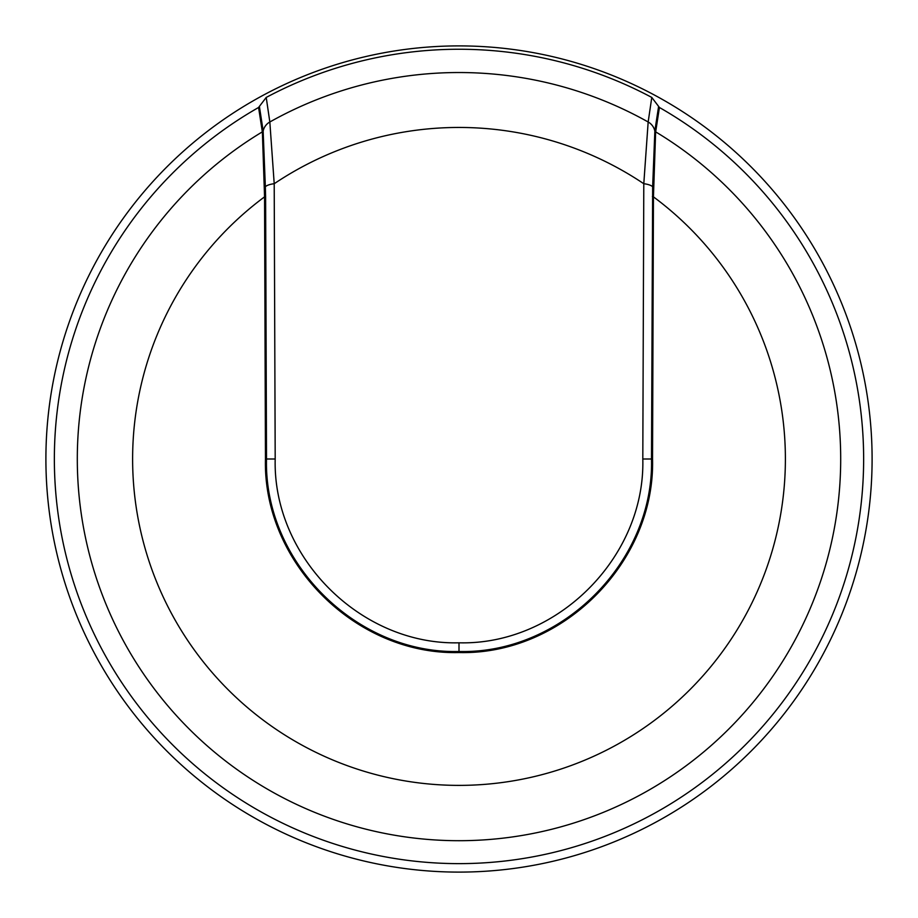 <?xml version="1.0" encoding="UTF-8"?>
<svg xmlns="http://www.w3.org/2000/svg" width="918" height="918" viewBox="0 0 918 918"><rect width="100%" height="100%" fill="white"/><g stroke="black" fill="none" stroke-linecap="round" stroke-linejoin="round"><path stroke-width="1.38" d="M132.617 459A326.383 326.383 0 0 1 264.556 196.854L262.376 132.146L258.578 107.486A404.631 404.631 0 0 0 459 863.631A404.631 404.631 0 0 0 659.422 107.486L655.624 132.146L653.444 196.854A326.383 326.383 0 0 1 459 785.383A326.383 326.383 0 0 1 132.617 459M263.133 130.758L265.348 186.675A13.54 5.301 -0.4 0 1 274.207 183.726A331.547 331.547 0 0 1 643.793 183.726A13.54 5.301 0.4 0 1 652.652 186.675L654.867 130.758A1.698 1.687 8.7 0 0 655.659 131.859A381.704 381.704 0 0 1 459 840.704A381.704 381.704 0 0 1 262.341 131.859A1.698 1.687 -8.7 0 0 263.133 130.758L259.392 106.396L258.578 107.486M653.662 187.134A1.698 0.78 -177.1 0 1 652.652 186.675L651.493 459L642.807 459C645.365 557.237 557.146 645.365 459 642.807C360.785 645.343 272.657 557.226 275.193 459L266.507 459C263.856 561.873 356.138 654.144 459 651.493C561.782 654.167 654.167 561.885 651.493 459L652.549 459C655.211 562.424 562.459 655.211 458.989 652.549C355.507 655.188 262.789 562.424 265.451 459L264.556 196.854A1.698 0.643 179.6 0 0 265.612 196.521L265.348 186.675L264.338 187.134M275.193 459L274.207 183.726L269.835 121.991A13.54 13.46 171 0 0 263.168 131.044L262.376 132.146M642.807 459L643.793 183.726L648.165 121.991A13.54 13.46 -171 0 1 654.832 131.044L655.624 132.146M259.392 106.396L266.22 97.434L269.835 121.991A386.467 386.467 0 0 1 648.165 121.991L651.78 97.434A409.738 409.738 0 0 0 266.22 97.434M654.867 130.758L658.608 106.396L651.78 97.434M658.608 106.396L659.422 107.486M45.9 459A413.1 413.1 0 0 1 459 45.9A413.1 413.1 0 0 1 872.1 459A413.1 413.1 0 0 1 459 872.1A413.1 413.1 0 0 1 45.9 459M459 642.807L459 651.493M652.388 196.521A1.698 0.643 -179.6 0 0 653.444 196.854L652.549 459M265.612 196.521L266.507 459L265.451 459"/></g></svg>
